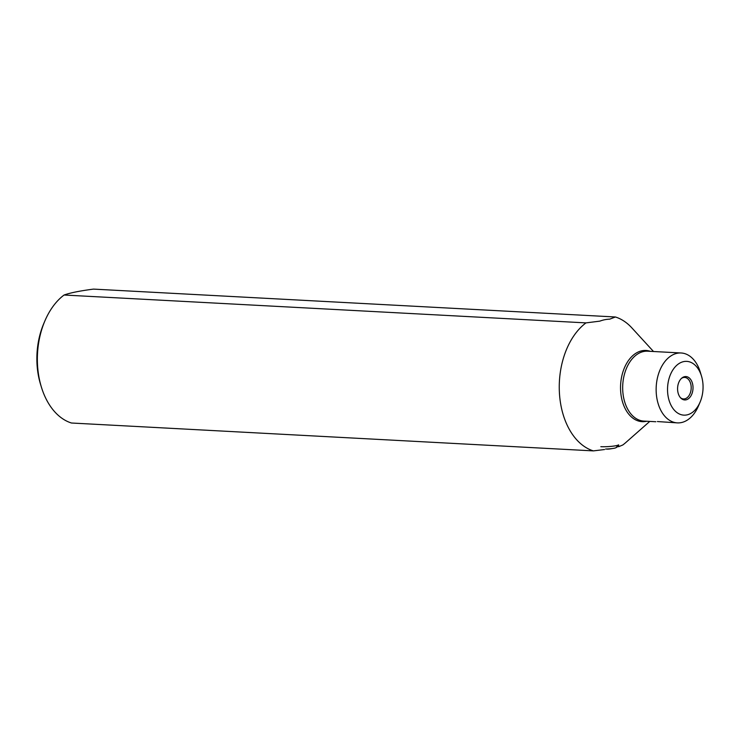 <?xml version="1.0" encoding="UTF-8"?>
<svg xmlns="http://www.w3.org/2000/svg" width="740" height="740" viewBox="0 0 740 740"><rect width="100%" height="100%" fill="white"/><g stroke="black" fill="none" stroke-linecap="round" stroke-linejoin="round"><path stroke-width="1.11" d="M616.3 447.358L617.03 447.164A65.046 42.846 -86.9 0 1 616.207 447.469M612.11 448.588A65.046 42.846 -86.9 0 1 607.207 449.134L608.548 448.921M617.03 447.164L616.355 447.302M608.16 448.949L607.207 449.134M649.766 421.411L625.735 442.594A68.385 45.048 -86.9 0 1 622.793 444.981L618.631 446.71A11.701 1.471 176.7 0 0 617.086 446.488M604.506 449.541L593.351 450.891L71.456 423.012A68.385 45.048 93.1 0 1 41.348 386.964A68.385 45.048 93.1 0 1 44.872 320.957A68.385 45.048 93.1 0 1 64.075 295.019L585.978 322.89A68.385 45.048 93.1 0 0 559.422 392.959A68.385 45.048 -86.9 0 0 593.351 450.891M653.503 351.509L631.858 327.885A68.385 45.048 93.1 0 0 615.412 316.988L93.517 289.109C79.92 290.875 70.106 292.846 64.075 295.019M41.348 386.964L40.534 384.319A63.002 41.495 -86.9 0 1 43.79 323.5L44.872 320.957M681.475 378.381A10.767 7.095 93.1 0 1 684.657 377.437A10.767 7.095 93.1 0 1 691.169 386.77A10.767 7.095 -86.9 0 1 683.51 398.943A10.767 7.095 -86.9 0 1 680.439 397.676M677.609 389.804A11.701 7.705 -86.9 0 1 681.947 377.964A11.701 7.705 -86.9 0 1 692.991 386.715A11.701 7.705 -86.9 0 1 689.162 398.111A11.701 7.705 -86.9 0 1 680.874 398.129A11.701 7.705 -86.9 0 1 677.609 389.804M703 384.707A26.927 17.732 93.1 0 0 701.492 376.096A26.927 17.732 93.1 0 0 680.818 362.563A26.927 17.732 93.1 0 0 667.6 391.812A26.927 17.732 93.1 0 0 680.911 414.604A26.927 17.732 93.1 0 0 700.105 402.079A26.927 17.732 93.1 0 0 703 384.707M701.492 376.096L700.29 372.118A35.002 23.051 93.1 0 0 681.096 352.98A35.002 23.051 93.1 0 0 656.223 392.552A35.002 23.051 93.1 0 0 677.368 422.882A35.002 23.051 93.1 0 0 698.486 405.899L700.105 402.079M677.368 422.882L657.388 421.541M585.978 322.89L599.826 321.142A65.046 42.846 -86.9 0 1 609.658 319.171L615.412 316.988M618.825 445.813L618.631 446.71M600.843 446.692A10.767 1.351 -3.3 0 0 611.767 446.312A10.767 1.351 -3.3 0 0 618.594 444.823M605.625 449.041A8.075 1.018 -3.3 0 0 616.078 447.598L617.965 445.517M655.834 421.735L643.902 421.097A35.002 23.051 -86.9 0 1 622.756 390.766A35.002 23.051 -86.9 0 1 647.63 351.195L681.096 352.98M646.64 421.245A35.65 23.477 -86.9 0 1 620.62 390.757A35.65 23.477 -86.9 0 1 650.368 351.343"/></g></svg>
